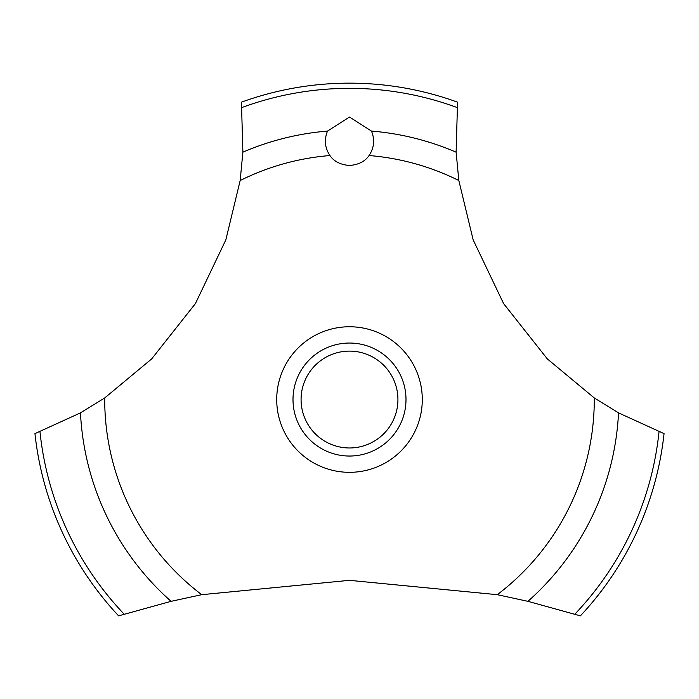 <?xml version="1.0" encoding="UTF-8"?>
<svg xmlns="http://www.w3.org/2000/svg" width="699" height="699" viewBox="0 0 699 699"><rect width="100%" height="100%" fill="white"/><g stroke="black" fill="none" stroke-linecap="round" stroke-linejoin="round"><path stroke-width="1.05" d="M104.719 397.941L80.472 412.873L34.95 433.625A316.394 316.394 0 0 0 118.603 615.854L171.089 601.341L201.723 594.683L349.5 580.336L497.277 594.683L527.92 601.341L580.397 615.854A316.394 316.394 0 0 0 664.05 433.625L618.528 412.873L594.281 397.941L547.334 358.919L503.568 303.558L473.162 239.871L458.832 180.534L456.115 152.172L457.557 102.176A316.394 316.394 0 0 0 241.443 102.176L242.885 152.181L240.168 180.534L225.838 239.871L195.432 303.558L151.666 358.919L104.719 397.941A244.781 244.781 0 0 0 104.719 399.54A244.781 244.781 0 0 0 201.723 594.683M349.5 117.048L371.466 131.08C374.987 139.651 374.183 147.804 369.055 155.545C365.044 161.46 358.526 164.772 349.5 165.48C340.474 164.772 333.956 161.46 329.945 155.545C324.817 147.795 324.013 139.634 327.534 131.071L349.5 117.048M301.077 399.54A48.423 48.423 0 0 0 349.5 447.972A48.423 48.423 0 0 0 397.923 399.54A48.423 48.423 0 0 0 349.5 351.116A48.423 48.423 0 0 0 301.077 399.54M405.997 399.54A56.497 56.497 0 0 1 349.5 456.036A56.497 56.497 0 0 1 293.003 399.54A56.497 56.497 0 0 1 349.5 343.043A56.497 56.497 0 0 1 405.997 399.54M369.055 155.545A244.781 244.781 0 0 1 458.832 180.534M594.281 397.941A244.781 244.781 0 0 1 594.281 399.54A244.781 244.781 0 0 1 497.277 594.683M240.168 180.534A244.781 244.781 0 0 1 329.945 155.545M349.5 472.323A72.783 72.783 0 0 1 276.717 399.54A72.783 72.783 0 0 1 349.5 326.756A72.783 72.783 0 0 1 422.283 399.54A72.783 72.783 0 0 1 349.5 472.323M371.466 131.08A269.36 269.36 0 0 1 456.115 152.181M241.976 107.515A311.195 311.195 0 0 1 457.024 107.515M242.885 152.181A269.36 269.36 0 0 1 327.534 131.08M659.026 431.746A311.195 311.195 0 0 1 574.875 614.133M618.528 412.873A269.36 269.36 0 0 1 527.911 601.341M171.089 601.341A269.36 269.36 0 0 1 80.472 412.873M124.125 614.133A311.195 311.195 0 0 1 39.974 431.746"/></g></svg>
